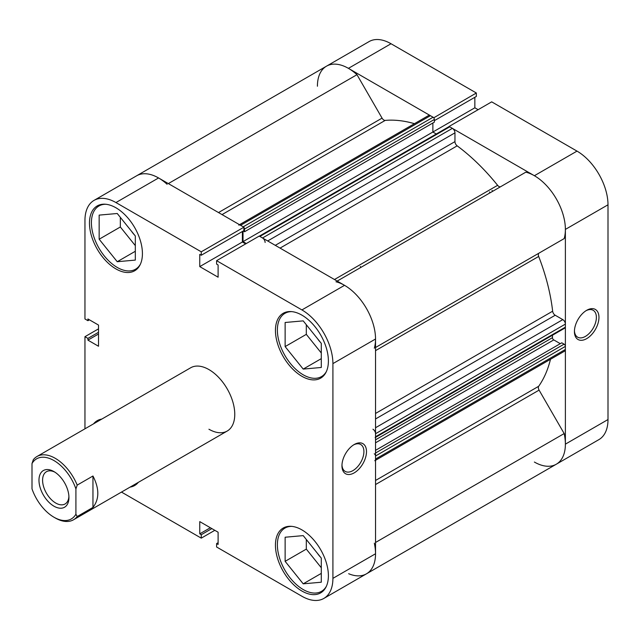 <?xml version="1.0" encoding="UTF-8"?>
<svg xmlns="http://www.w3.org/2000/svg" width="640" height="640" viewBox="0 0 640 640"><rect width="100%" height="100%" fill="white"/><g stroke="black" fill="none" stroke-linecap="round" stroke-linejoin="round"><path stroke-width="0.96" d="M586.688 338.64A17.352 10.016 -60 0 1 574.424 331.56A17.352 10.016 -60 0 1 586.688 310.304L586.688 310.304A17.352 10.016 -60 0 1 598.96 317.392A17.352 10.016 -60 0 1 586.688 338.64M574.44 330.784A15.528 8.96 120 0 0 577.64 337.176A15.528 8.96 120 0 0 585.4 336.408A15.528 8.96 120 0 0 595.544 322.72A15.528 8.96 120 0 0 593.16 310.28A15.528 8.96 120 0 0 586.024 310.712M492.72 191.28A146.112 84.36 -120 0 0 492.032 190.44A146.112 84.36 60 0 1 492.72 191.28M490.136 192.768A146.112 84.36 -120 0 0 489.448 191.928M577.008 151.112L491.688 101.856L449.072 126.464L534.384 175.72L577.008 151.112A43.832 25.304 60 0 1 608 204.8L565.384 229.408L565.384 444.152L608 419.544L608 204.8M534.384 462.048A43.832 25.304 -120 0 0 556.304 464.216A43.832 25.304 -120 0 0 565.384 444.152M565.384 229.408A43.832 25.304 -120 0 0 534.384 175.72M433.728 117.816L476.344 93L391.032 43.744L348.416 68.352L433.728 117.608M348.416 68.352A43.832 25.304 -120 0 0 326.496 66.176A43.832 25.304 -120 0 0 317.416 86.24M218.504 212.56L382.064 118.128L356.976 74.688A43.832 25.304 60 0 0 326.496 66.176L369.112 41.568A43.832 25.304 60 0 1 391.032 43.744M434.36 120.672L476.344 96.432L476.344 93M478.128 109.688L474.848 107.792L474.848 97.296M608 419.544A43.832 25.304 60 0 1 598.92 439.608L366.456 573.824A43.832 25.304 60 0 1 348.664 573.712M432.872 123L432.872 132.024L474.848 107.792M53.952 471.584A21.184 12.232 -120 0 0 38.976 480.232A21.184 12.232 -120 0 0 53.952 506.184A21.184 12.232 -120 0 0 68.936 497.536A21.184 12.232 -120 0 0 53.952 471.584L53.952 471.584M68.904 496.44A18.632 10.752 60 0 1 65.08 503.976A18.632 10.752 60 0 1 55.76 503.056A18.632 10.752 60 0 1 43.592 486.632A18.632 10.752 60 0 1 46.448 471.704A18.632 10.752 60 0 1 54.888 472.16M32 463.552A34.704 20.032 60 0 1 53.952 460.552A34.704 20.032 60 0 1 75.912 488.904L77.2 485.104A36.528 21.088 -120 0 0 55.248 458.312A36.528 21.088 -120 0 0 36.984 456.504A36.528 21.088 -120 0 0 33.288 459.752L32 463.552L32 488.864A34.704 20.032 60 0 0 53.952 517.216L55.248 517.968A36.528 21.088 -120 0 0 73.512 519.776A36.528 21.088 -120 0 0 77.2 516.528L75.912 514.216A34.704 20.032 60 0 1 53.952 517.216M92.96 476.008C99.424 488.64 99.424 499.12 92.96 507.432L92.96 476.008L77.2 485.104M92.96 507.432L77.2 516.528M360.304 266.488A146.112 84.36 60 0 1 360.984 267.336M75.912 514.216L75.912 488.904M259.344 236.144L448.816 126.752A1.824 1.056 60 0 1 449.728 126.84L452.376 128.368A3.656 2.112 60 0 1 454.96 132.848L454.96 141.616A3.656 2.112 -120 0 0 457.176 145.848A158.896 91.744 60 0 1 497.616 185.32A3.656 2.112 -120 0 0 498.912 186.464A3.656 2.112 -120 0 0 500.712 186.664M382.064 118.128A3.656 2.112 -120 0 0 383.888 120.056A3.656 2.112 -120 0 0 385.184 120.408A158.896 91.744 60 0 1 414.448 123.68M550.48 359.296A158.896 91.744 60 0 1 538.68 386.28A3.656 2.112 -120 0 0 539.088 390.12L564.176 433.56A43.832 25.304 60 0 1 556.304 464.216M337.176 281.08L525.816 172.168A43.832 25.304 60 0 1 556.304 198.856A43.832 25.304 60 0 1 564.176 238.6L539.088 253.08A3.656 2.112 -120 0 0 538.68 256.448A158.896 91.744 60 0 1 552.648 311.2A3.656 2.112 -120 0 0 555.2 315.24L375.536 418.968M239.504 224.688L428.592 115.512A3.656 2.112 60 0 1 430.424 115.696L240.576 225.304A3.656 2.112 -120 0 0 238.744 225.12M240.576 225.304L243.224 226.832L433.072 117.224L430.424 115.696M433.072 117.224A1.824 1.056 60 0 1 434.36 119.464L434.36 122.144L244.512 231.752L243.232 231.016M243.024 231.136L243.024 241.632L432.872 132.024L436.28 133.992M375.536 427.744L562.8 319.624L555.2 315.24M562.8 319.624A3.656 2.112 60 0 1 565.384 324.104L375.536 433.712A3.656 2.112 -120 0 0 372.952 429.232M375.152 437.6A1.824 1.056 -120 0 0 375.536 436.768L565.384 327.16L565.384 324.104M565.384 327.16A1.824 1.056 60 0 1 565 327.992L375.536 437.384M552.464 335.232L552.464 337.672A1.824 1.056 -120 0 0 553.76 339.912L560.28 343.672M375.536 450.336L561.768 342.816L564.088 344.16A1.824 1.056 60 0 1 565.384 346.392L565.384 349.456A3.656 2.112 60 0 1 564.624 351.128L375.536 460.296M374.328 543.168A43.832 25.304 60 0 1 366.456 573.824L323.84 598.432A43.832 25.304 -120 0 0 332.912 578.36L375.536 553.76L375.536 339.008L332.912 363.616L332.912 578.36M374.776 460.736A3.656 2.112 -120 0 0 375.536 459.064L565.384 349.456M565.384 346.392L375.536 456L375.536 459.064M375.536 456A1.824 1.056 -120 0 0 374.24 453.768M375.536 436.768L375.536 433.712M335.968 281.776A43.832 25.304 60 0 1 366.456 308.464A43.832 25.304 60 0 1 374.328 348.208M265.112 242.456A3.656 2.112 -120 0 0 262.528 237.976L452.376 128.368M449.728 126.84L259.88 236.448L262.528 237.976M259.88 236.448A1.824 1.056 -120 0 0 258.968 236.36M243.024 241.632L246.304 243.528M434.36 119.464L244.512 229.072L244.512 231.752M244.512 229.072A1.824 1.056 -120 0 0 243.88 227.424M326.496 66.176L136.648 175.784A43.832 25.304 60 0 1 167.128 184.296M564.176 433.56L375.536 542.472M356.976 74.688L168.336 183.6M140.416 264.144A36.528 21.088 60 0 1 135.504 269.24A36.528 21.088 60 0 1 117.24 267.432A36.528 21.088 60 0 1 93.376 235.24A36.528 21.088 60 0 1 98.976 205.968A36.528 21.088 60 0 1 105.84 204.264M326.392 371.52A36.528 21.088 60 0 1 321.472 376.608A36.528 21.088 60 0 1 303.208 374.8A36.528 21.088 60 0 1 279.344 342.616A36.528 21.088 60 0 1 284.944 313.344A36.528 21.088 60 0 1 291.816 311.632M326.392 586.264A36.528 21.088 60 0 1 321.472 591.36A36.528 21.088 60 0 1 303.208 589.544A36.528 21.088 60 0 1 279.344 557.36A36.528 21.088 60 0 1 284.944 528.088A36.528 21.088 60 0 1 291.816 526.376M354.224 444.52L354.224 444.52A17.352 10.016 -60 0 1 366.496 451.6A17.352 10.016 -60 0 1 354.224 472.856A17.352 10.016 -60 0 1 341.952 465.768A17.352 10.016 -60 0 1 354.224 444.52L354.224 444.52M341.976 464.992A15.528 8.96 120 0 0 345.168 471.384A15.528 8.96 120 0 0 352.936 470.616A15.528 8.96 120 0 0 363.072 456.936A15.528 8.96 120 0 0 360.696 444.496A15.528 8.96 120 0 0 353.56 444.92M115.944 207.784A37.44 21.616 -120 0 0 97.224 205.928A37.44 21.616 -120 0 0 91.488 235.928A37.44 21.616 -120 0 0 115.944 268.92A37.44 21.616 -120 0 0 134.664 270.776A37.44 21.616 -120 0 0 140.408 240.776A37.44 21.616 -120 0 0 115.944 207.784M101.784 419.088A37.44 21.616 -120 0 0 97.224 420.672A37.44 21.616 -120 0 0 93.576 423.832M301.92 529.896A37.44 21.616 -120 0 0 283.2 528.04A37.44 21.616 -120 0 0 277.456 558.048A37.44 21.616 -120 0 0 301.92 591.04A37.44 21.616 -120 0 0 320.64 592.896A37.44 21.616 -120 0 0 326.376 562.888A37.44 21.616 -120 0 0 301.92 529.896M301.92 315.152A37.44 21.616 -120 0 0 283.2 313.296A37.44 21.616 -120 0 0 277.456 343.296A37.44 21.616 -120 0 0 301.92 376.296A37.44 21.616 -120 0 0 320.64 378.152A37.44 21.616 -120 0 0 326.376 348.144A37.44 21.616 -120 0 0 301.92 315.152M36.984 456.504L190.672 367.776A36.528 21.088 60 0 1 208.936 369.584A36.528 21.088 60 0 1 232.8 401.776A36.528 21.088 60 0 1 227.2 431.048A36.528 21.088 60 0 1 208.936 429.232M320.4 342.256A15.528 8.96 60 0 1 317.528 338.68M320.4 557A15.528 8.96 60 0 1 317.528 553.424M134.424 234.88A15.528 8.96 60 0 1 131.56 231.312M94.032 200.392L136.648 175.784A43.832 25.304 60 0 1 158.568 177.952L243.88 227.208L201.264 251.816L115.944 202.56A43.832 25.304 -120 0 0 94.032 200.392A43.832 25.304 -120 0 0 84.952 220.456L84.952 318.968L87.92 320.688L87.92 318.952L98.512 325.072L98.512 346.248L87.92 340.136L87.92 338.4L84.952 336.688L84.952 428.808M323.84 598.432A43.832 25.304 -120 0 1 301.92 596.256L216.608 547L216.608 543.568L218.104 544.44L218.104 532.208L199.76 521.616L199.76 533.848L201.264 534.712L201.264 538.144L121.48 492.08M98.512 328.856L84.952 336.688M243.88 227.208L243.88 230.64L201.264 255.248L199.76 254.384L199.76 266.608L218.104 277.2L218.104 264.968L216.608 264.104L216.608 260.672L259.224 236.072L344.536 285.328A43.832 25.304 60 0 1 375.536 339.008M242.384 231.504L242.384 242.008L245.664 243.896M375.536 553.76A43.832 25.304 60 0 1 366.456 573.824M130.096 487.104A37.44 21.616 -120 0 0 134.664 485.52A37.44 21.616 -120 0 0 138.32 482.352L135.504 483.984M201.264 251.816L201.264 255.248M332.912 363.616A43.832 25.304 -120 0 0 301.92 309.928L216.608 260.672M214.824 530.312L201.264 538.144M306.312 324.728L306.312 334.36L321.288 353M306.312 539.472L306.312 549.112L321.288 567.744M120.336 217.352L120.336 226.992L135.32 245.632M98.512 334.016L87.92 340.136M98.512 332.288L87.92 338.4M89.416 319.824L87.92 320.688M218.104 542.704L216.608 543.568M210.352 527.736L199.76 533.848M211.848 528.6L201.264 534.712M242.384 242.008L199.76 266.608M285.128 537.232L303.208 535.616L321.288 558.104L321.288 582.216L303.208 583.832L285.128 561.336L285.128 537.232M285.128 561.336L306.312 549.112M303.208 583.832L321.288 573.392M285.128 346.592L285.128 322.488L303.208 320.872L321.288 343.36L321.288 367.472L303.208 369.088L285.128 346.592L306.312 334.36M303.208 369.088L321.288 358.648M99.16 239.224L99.16 215.112L117.24 213.496L135.32 235.992L135.32 260.096L117.24 261.712L99.16 239.224L120.336 226.992M117.24 261.712L135.32 251.272M385.184 120.408L222.032 214.6M457.176 145.848L280.072 248.104M334.472 279.512L497.616 185.32M375.536 480.472L538.68 386.28M538.68 256.448L375.536 350.64M375.536 413.456L552.648 311.2M375.536 347.512L539.088 253.08M539.088 390.12L375.536 484.544M553.76 339.912L375.536 442.808M375.536 453.024L564.088 344.16M375.536 439.824L552.464 337.672M275.288 245.344L454.96 141.616M454.96 132.848L267.696 240.96M158.568 177.952L115.944 202.56M301.92 309.928L344.536 285.328M227.2 431.048L73.512 519.776M135.504 269.24L138.32 267.616M321.472 376.608L324.296 374.984M321.472 591.36L324.296 589.728M284.944 528.088L287.768 526.456M284.944 313.344L287.768 311.712M98.976 205.968L101.792 204.344"/></g></svg>

